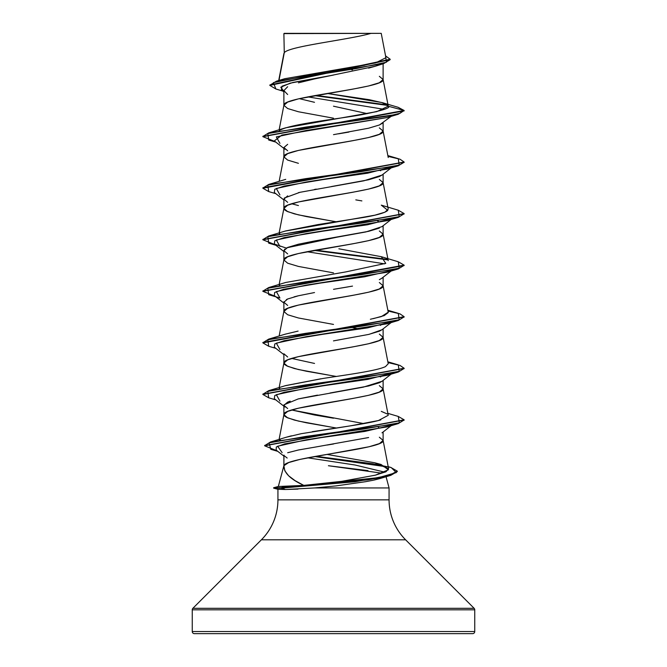 <?xml version="1.0" encoding="UTF-8"?>
<svg xmlns="http://www.w3.org/2000/svg" width="667" height="667" viewBox="0 0 667 667"><rect width="100%" height="100%" fill="white"/><g stroke="black" fill="none" stroke-linecap="round" stroke-linejoin="round"><path stroke-width="1" d="M315.933 456.278L372.453 463.715L390.795 467.434L397.29 471.144L389.386 475.288L367.892 479.44L281.057 487.727L281.057 488.152L367.892 479.865L389.386 475.721L397.29 471.577L390.812 475.321L355.152 481.741L281.057 488.152L273.653 488.152L277.997 489.32L273.653 488.152L281.057 488.152L285.401 489.503L277.931 489.278L285.401 489.503L314.832 487.936L389.069 487.936L314.832 487.936L336.043 485.909L365.449 481.707L373.086 480.273L383.283 477.355L385.726 475.996M474.746 631.532L192.254 631.532A2.118 2.118 0 0 0 194.372 633.65L472.628 633.65A2.118 2.118 0 0 0 474.746 631.532L474.746 609.813L192.254 609.813L192.254 631.532L474.746 631.532L192.254 631.532L192.254 609.813L474.746 609.813A2.118 2.118 0 0 0 474.129 608.312L192.871 608.312A2.118 2.118 0 0 0 192.254 609.813A2.118 2.118 0 0 1 192.871 608.312L474.129 608.312L405.611 539.803L261.389 539.803L192.871 608.312L261.389 539.803A56.495 56.495 0 0 0 277.931 499.85A56.495 56.495 0 0 1 261.389 539.803L405.611 539.803A56.495 56.495 0 0 1 389.069 499.85L389.069 487.936L389.069 499.85A56.495 56.495 0 0 0 405.611 539.803L474.129 608.312A2.118 2.118 0 0 1 474.746 609.813L474.746 631.532A2.118 2.118 0 0 1 472.628 633.65L194.372 633.65A2.118 2.118 0 0 1 192.254 631.532L474.746 631.532M388.594 468.784L374.762 462.773L381.04 464.457L388.419 469.793L375.429 475.162L341.671 481.341L303.802 485.401L341.671 481.341L375.429 475.162L386.01 471.727L388.594 468.784L383.116 440.42C386.251 448.858 284.459 457.287 283.975 465.724C283.675 472.62 290.278 479.181 303.802 485.401L278.322 486.493L303.802 485.401L295.072 480.649L288.619 475.788L284.826 470.81L283.884 465.724L278.331 486.468L283.884 465.724L288.694 462.556L299.983 459.396L369.093 446.748L379.473 443.58L383.116 440.42L383.116 431.974L383.116 440.42L379.34 437.202M380.782 473.036L328.406 465.724L368.009 470.627M385.91 476.146L389.069 487.936L385.91 476.146M277.931 489.303L277.931 499.85L389.069 499.85L277.931 499.85L277.931 489.303M297.974 489.103L285.401 489.503L281.057 487.727L378.573 477.639L396.298 472.595L391.221 467.559L388.186 466.642M368.626 437.535L313.207 447.449M312.073 447.632L298.466 449.983L287.677 452.735M283.959 455.102L283.884 465.724L283.884 455.478L287.185 458.037M284.275 52.726L283.884 33.617L284.275 52.726L278.989 80.44L284.275 52.726C288.411 46.265 348.966 39.812 371.052 33.35C348.966 39.812 288.411 46.265 284.275 52.726L283.884 53.76L284.275 52.726M282.95 91.137L275.846 88.978L273.437 82.633L304.494 76.28L383.717 63.582L374.862 66.366L314.499 78.939L298.407 82.833M333.5 118.201L298.416 111.756L287.66 108.538L283.884 105.311L283.884 90.62L287.66 86.727L283.884 90.62L283.884 105.311L287.66 102.093L298.416 98.866L352.484 89.203L368.584 85.976L379.34 82.758L383.116 79.531L383.116 63.774L383.116 79.531L379.34 76.313M375.379 66.2L368.601 68.126M382.116 123.42L379.315 125.004L368.559 128.222L333.5 134.659M287.66 144.33L283.884 147.549L283.884 156.87L287.66 153.643L298.416 150.425L352.484 140.754L368.584 137.535L379.34 134.309L383.116 131.091L383.116 122.636L383.116 131.091L379.34 127.872M382.074 175.012L379.34 176.547L368.584 179.773L331.407 186.56M316.266 189.128L314.49 189.445M300.133 192.271L298.407 192.663M287.66 195.881L283.884 199.108L283.884 208.296L283.884 199.108L287.66 202.326M333.5 221.311L298.416 214.866L287.66 211.647L283.884 208.421L287.66 205.203L298.416 201.976L352.484 192.313L368.584 189.086L379.34 185.868L383.116 182.641L383.116 174.195L383.116 182.641L379.34 179.423M379.331 228.106L368.568 231.332L314.532 240.995L298.432 244.214L287.669 247.432L283.884 250.659L283.884 259.98L287.66 256.753L298.416 253.535L352.484 243.864L368.584 240.645L379.34 237.419L383.116 234.2L383.116 225.754L383.116 234.2L379.34 230.982M382.058 278.139L379.34 279.656M352.51 286.101L333.517 289.32M314.516 292.546L298.407 295.773L287.66 298.999L283.884 302.218L283.884 311.406L283.884 302.218L287.66 305.436M333.5 324.42L298.416 317.976L287.66 314.757L283.884 311.531L287.66 308.312L298.416 305.086L352.484 295.423L368.584 292.204L379.34 288.978L383.116 285.759L383.116 277.305L383.116 285.759L379.34 282.533M382.124 329.64L379.34 331.216L368.576 334.442L333.475 340.887M333.5 375.98L298.416 369.535L287.66 366.308L283.884 363.09L283.884 353.768L283.884 363.09L287.66 359.863L298.416 356.645L352.484 346.973L368.584 343.755L379.34 340.529L383.116 337.31L383.116 328.864L383.116 337.31L379.34 334.092M382.041 381.257L379.331 382.775L368.576 385.993L330.007 393.013M317.492 395.131L298.432 398.874M290.178 401.15L287.669 402.101L283.884 405.328L283.884 414.641L287.66 411.422L298.416 408.196L352.484 398.532L368.584 395.314L379.34 392.088L383.116 388.869L383.116 380.415L383.116 388.869L379.34 385.643M352.484 69.868L351.542 69.701M350.208 69.468L344.564 68.493L350.208 69.468M283.884 90.62L287.66 94.514M299.316 98.658L314.499 102.301M333.483 106.195L367.334 113.64M298.416 163.315L287.66 160.088L283.884 156.87L283.884 147.549L287.66 150.775M380.69 170.752L379.34 170.11M291.671 203.76L298.432 205.553M377.514 220.944L378.339 221.252L377.514 220.944M285.168 231.09L374.937 215.166L384.976 212.173L388.227 209.088L383.116 182.641C386.185 191.237 280.815 199.833 283.884 208.421L284.567 209.78L286.577 211.139L294.347 213.849L306.361 216.567L336.351 221.786M333.5 272.87L298.416 266.425L287.66 263.198L283.884 259.98L283.884 250.659L287.66 253.885M380.682 325.413L379.34 324.771M360.088 329.064L352.918 327.722L360.088 329.064M283.884 353.777L287.669 356.995M291.671 358.429L314.532 363.44M380.69 376.972L379.331 376.321M333.5 427.53L298.416 421.085L287.66 417.867L283.884 414.641L283.884 405.328L287.66 408.546M363.849 423.612L291.671 409.988L314.49 414.991L333.475 418.209M379.34 427.881L378.339 427.472M284.709 78.731L375.454 62.956L385.918 57.704L381.232 33.35L284.217 33.35M283.884 91.879L281.349 89.87L282.083 86.168L292.946 82.458L333.5 75.046L290.212 83.158L280.782 87.219L283.884 91.271M307.846 96.882L384.3 109.346L307.846 96.882M387.977 105.453L314.557 95.639L387.977 105.453M383.717 63.582L390.162 59.663L269.843 85.409L275.871 88.986M283.884 34.3L283.892 33.617L283.884 34.3M275.146 141.587L262.873 136.677L404.127 110.897L398.091 107.287M387.46 104.927L315.958 95.389L387.46 104.927M269.843 85.409L269.843 84.976L390.162 59.238L385.576 55.895L386.393 62.223L356.361 68.551L276.413 81.199L269.86 85.193M276.413 81.199L284.809 78.698L364.724 65.208M382.158 102.593L398.116 107.295L404.127 110.472L388.244 106.211L382.049 102.568L327.28 93.455L369.393 99.716L382.925 102.843L388.244 106.211L376.822 111.614L285.718 127.806L268.701 132.891L388.269 116.075L400.042 113.273L404.127 110.472L262.898 136.46L268.701 132.891M388.227 105.995L383.116 79.531C386.185 88.127 280.815 96.723 283.884 105.311L279.148 129.798M388.227 157.537L383.116 131.091C386.185 139.678 280.815 148.274 283.884 156.87L279.148 181.357M279.148 232.908L283.884 208.421M388.227 260.647L383.116 234.2C386.185 242.796 280.815 251.384 283.884 259.98L279.148 284.467M370.368 319.26L381.341 316.6L388.227 312.198L383.116 285.759C386.185 294.347 280.815 302.943 283.884 311.531M285.142 385.759L323.161 378.439C346.782 374.812 376.63 370.869 385.493 366.6L388.227 363.748L383.116 337.31C386.185 345.906 280.815 354.494 283.884 363.09L284.567 364.449L286.577 365.799L294.347 368.517L306.361 371.227L336.36 376.446M279.148 387.577L283.884 363.09M312.289 431.699L350.909 425.779L378.397 420.552L388.227 415.308L383.116 388.869C386.185 397.457 280.815 406.053 283.884 414.641L284.567 416L286.577 417.359L294.347 420.068L306.361 422.786L336.36 428.006M279.089 439.436L283.884 414.641M374.762 462.773L326.913 454.402M286.61 437.127L291.404 435.826M285.201 334.184L298.099 331.09M279.165 285.659L279.706 285.126M279.156 130.99L279.698 130.465L279.156 130.99M280.532 129.89C293.238 123.478 343.838 118.301 363.448 114.357C382.975 110.397 391.237 107.679 388.244 106.211L404.127 110.472L398.299 114.249L305.419 127.139L267.817 133.583L268.701 140.028L275.855 142.138M385.268 476.355L380.04 478.547L390.812 475.321M374.254 480.023L380.04 478.547M384.976 472.219L355.102 465.016L307.637 457.812L355.102 465.016L384.976 472.219M282.133 452.66L277.639 446.223L306.345 439.786L387.06 426.913L391.554 425.196L364.891 431.424L321.01 437.652L284.701 443.872L276.321 446.99L276.163 450.1L283.884 456.103M279.94 401.134L276.321 394.689L306.211 388.244L387.068 375.354L392.605 372.995M279.923 349.575L276.33 343.13L306.228 336.685L387.077 323.795L392.605 321.444L367.625 327.872L322.753 334.3L284.142 340.729L274.779 343.939L274.312 347.157L283.884 354.636M404.102 265.349L398.299 268.918L305.419 281.808L267.826 288.252L268.701 294.697L279.932 298.024L276.33 291.579L306.22 285.134L387.068 272.244L391.554 270.535L364.632 276.797L320.41 283.066L283.467 289.336L274.654 292.471L274.312 295.598L283.884 303.085M384.692 263.849L306.912 251.726L384.692 263.849M279.94 246.465L276.321 240.02L306.203 233.583L387.06 220.694L392.605 218.334L367.617 224.762L322.736 231.191L284.125 237.619L274.771 240.837L274.312 244.047L286.31 248.082M279.932 194.914L276.33 188.469L306.211 182.024L387.077 169.135L392.605 166.775L367.625 173.203L322.753 179.631L284.142 186.06L274.779 189.27L274.312 192.488L283.884 199.975M279.923 143.355L276.33 136.91L306.228 130.465L387.077 117.575L281.816 135.093L274.312 140.929L283.884 148.416M404.094 162.239L398.291 165.808L305.386 178.698L267.809 185.143L268.718 191.587L262.881 188.236L404.094 162.239M275.146 244.697L262.881 239.787L404.094 213.79L398.291 217.367L305.403 230.257L267.817 236.702L268.709 243.147L275.855 245.248M314.082 250.392L387.835 259.88L314.082 250.392M404.102 316.908L398.299 320.477L305.411 333.367L267.817 339.811L268.709 346.256L262.881 342.896L404.102 316.908M404.094 368.459L398.282 372.036L305.386 384.926L267.809 391.362L268.718 397.807L262.881 394.455L404.094 368.459M277.13 450.85L264.691 445.814L404.094 420.01L398.291 423.587L305.619 436.451L269.084 442.88L270.802 449.308L277.789 451.359M314.524 456.528L386.835 466.842M388.002 156.37L399.975 159.196L404.119 162.023L262.881 187.802L262.881 188.236M398.266 210.213L404.119 213.582L262.906 239.57L268.718 235.993L361.614 223.112L399.191 216.667L398.282 210.222L381.282 205.144L387.802 210.372C385.134 212.798 376.997 215.166 363.39 217.475L317.951 224.579L285.709 230.924L268.718 235.993M315.516 250.133L387.294 259.355L315.516 250.133M398.266 261.772L404.119 265.132L262.898 291.12L268.701 287.552L361.589 274.662L399.183 268.217L398.291 261.772L381.282 256.695L385.768 263.357L345.739 271.919L285.718 282.475L268.701 287.552M388.002 311.03L399.975 313.865L404.127 316.692L262.881 342.471L262.881 342.896M388.002 362.59L399.975 365.416L404.119 368.242L262.906 394.239L268.709 390.662L361.597 377.772L399.183 371.327L398.291 364.891L387.852 361.797M398.257 416.433L404.119 419.801L264.716 445.598L270.469 442.013L362.414 429.223L399.35 422.836L398.282 416.441L387.852 413.357M275.146 296.248L262.873 291.337L404.119 265.558L404.119 265.132M355.803 199.875L361.881 200.909M279.698 233.575L279.156 234.1M338.869 248.799L381.282 256.695M388.236 312.565L384.225 315.599L373.337 318.634M320.935 378.781L285.726 385.584L268.709 390.662M279.698 388.236L279.156 388.769M381.282 411.364L387.21 413.94M380.84 419.86C375.279 421.552 365.299 423.52 350.909 425.779L301.1 433.725L286.251 437.244L270.469 442.013M280.182 439.803L279.456 440.37M285.793 486.26L281.057 487.727L273.653 487.727L281.057 487.727L285.793 486.26M262.898 342.688L268.701 339.111L361.581 326.221L399.174 319.776L398.299 313.332L387.852 310.247M262.906 188.019L268.709 184.442L361.589 171.552L399.183 165.108L398.299 158.671L387.852 155.578M338.494 133.834L348.949 132.066M379.565 124.896L391.145 116.358M283.984 404.819L298.182 398.941L363.198 387.168L381.999 381.291L392.688 372.928L367.917 379.373L322.986 385.818L284.209 392.263L274.787 395.489L274.312 398.708L283.884 406.195M298.466 449.983L314.616 447.198M327.172 445.039L333.6 443.98M284.992 407.062L283.884 405.328M369.176 334.3L381.999 329.74L392.688 321.377M283.884 302.218L283.992 301.684M286.385 299.6L288.144 298.791M294.064 296.865L297.982 295.873M341.221 288.044L348.291 286.843M381.099 278.789L391.145 271.027M283.884 250.659L284.801 249.083M286.902 247.782L336.927 237.202L365.983 231.916L381.999 226.622L392.688 218.267M284.292 198.057L299.958 192.304L363.857 180.815L381.999 175.071L391.145 167.917M285.001 149.291L284.017 148.141M194.372 633.65L472.628 633.65M381.199 33.35L283.884 33.617M371.052 33.35L371.861 33.35M333.5 75.046L317.05 78.398M390.162 59.663L390.162 59.238M283.909 53.493L278.714 80.524M283.909 311.272L279.148 336.018M387.06 426.913L398.291 423.587M275.855 399.917L268.718 397.807M387.068 375.354L398.282 372.036M275.855 348.357L268.709 346.256M387.077 323.795L398.299 320.477M387.068 272.244L398.299 268.918M387.06 220.694L398.291 217.367M275.855 193.688L268.718 191.587M387.077 169.135L398.291 165.808M387.077 117.575L398.299 114.249M262.873 136.251L262.873 136.677M404.119 162.023L404.119 162.456M404.119 213.582L404.119 214.007M262.881 239.353L262.881 239.787M262.873 290.912L262.873 291.337M404.127 316.692L404.127 317.117M404.119 368.242L404.119 368.676M262.881 394.022L262.881 394.455M404.119 419.801L404.119 420.227M264.691 445.381L264.691 445.814M397.29 471.144L397.29 471.577M285.726 179.356L268.709 184.442M285.726 334.025L268.701 339.111M274.312 244.047L283.884 251.526M391.854 425.137L381.999 432.85M273.653 487.727L278.397 486.451"/></g></svg>
